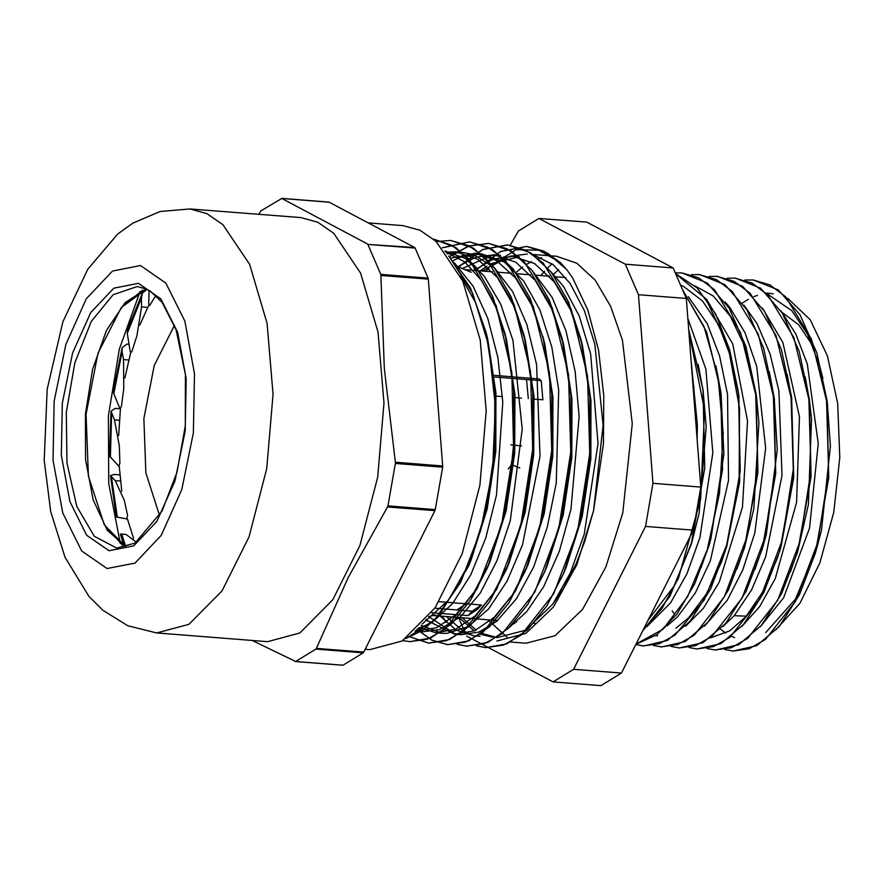 <?xml version="1.0" encoding="UTF-8"?>
<svg xmlns="http://www.w3.org/2000/svg" width="884" height="884" viewBox="0 0 884 884"><rect width="100%" height="100%" fill="white"/><g stroke="black" fill="none" stroke-linecap="round" stroke-linejoin="round"><path stroke-width="1.33" d="M120.323 543.594L108.743 483.548L108.378 415.845L119.285 349.025L140.081 291.521M135.009 563.064L107.086 568.534L81.704 550.942L62.731 512.974L53.04 460.398L54.123 401.214L65.814 344.451L86.323 298.748L112.533 271.045L140.457 265.565L165.838 283.156L184.822 321.135L194.502 373.711L193.419 432.884L181.739 489.648L161.231 535.361L135.009 563.064M252.216 640.425L295.61 661.508M295.665 661.486L315.919 649.066L363.258 652.779L342.992 665.199L295.046 661.453M316.395 648.381L348.241 577.374L387.568 506.952L434.95 510.665L363.766 652.094L316.395 648.381L315.919 649.066M387.977 505.913L395.325 463.481L442.652 467.183L435.304 509.626L387.977 505.913L387.568 506.952M395.314 462.255L384.374 368.562L380.927 275.454L428.309 279.167L442.685 465.967L395.314 462.255L395.325 463.481M380.772 274.383L367.843 244.371L415.182 248.072L428.099 278.095L380.772 274.383L380.927 275.454M367.324 243.829L281.764 198.447L329.135 202.16L414.695 247.542L367.843 244.371M258.714 214.326L260.979 210.845L281.764 198.447M189.938 208.933L300.825 217.619L317.787 222.249L333.721 233.288L360.55 273.034L378.009 332.008L383.954 402.949L377.667 477.161L359.921 545.538L332.87 599.706L299.853 632.999L267.587 641.629L156.711 632.933L127.893 625.806L102.898 610.314L88.853 596.313L64.974 557.119L50.731 511.626L44.2 460.453L47.195 389.336L62.908 321.765L87.682 269.266L117.727 234.094L132.909 223.1L160.159 211.541L189.938 208.933L206.911 213.563L222.845 224.602L249.664 264.349L267.123 323.312L273.079 394.253L266.791 468.465L249.034 536.853L221.995 591.009L188.977 624.303L156.711 632.933M415.182 248.072L414.695 247.542M428.309 279.167L428.099 278.095M442.652 467.183L442.685 465.967M434.95 510.665L435.304 509.626M363.258 652.779L363.766 652.094M342.417 665.177L342.992 665.199M368.252 222.912L403.082 225.641L420.055 230.271L435.989 241.299L462.818 281.057L480.277 340.02L486.222 410.961L479.935 485.172L462.177 553.561L435.138 607.717L402.121 641.01L369.855 649.641L365.18 649.276M481.471 604.954L472.2 611.142L468.133 615.596L477.404 609.43L481.471 604.954L439.127 601.639M513.261 376.893L539.074 378.916L541.174 380.695L542.886 399.756L532.964 398.982M431.558 612.734L468.133 615.596M434.795 608.214L472.2 611.142M496.145 396.098L502.488 396.596M513.969 397.491L521.483 398.087M541.174 380.695L494.443 377.026M494.255 375.402L512.521 376.827M691.089 360.44L697.388 425.027L697.156 439.337M696.758 434.066L693.686 385.501M475.316 270.449L500.576 251.52L526.51 246.382L547.594 253.155L566.876 269.686L572.578 277.874L587.904 310.063L598.567 350.274L603.794 395.579L603.474 443.724L593.595 510.51L603.153 425.171L594.81 344.219L584.313 310.483L570.224 283.576L553.24 264.813L534.212 255.144M527.284 254.017L509.869 256.227L492.532 265.476M489.073 268.206L485.581 271.255M566.876 269.686L560.224 262.449L538.842 250.161L516.013 249.752L482.598 271.023M724.858 649.563L733.256 651.055L756.66 645.696L779.323 626.402L799.423 594.722L815.346 553.053L828.772 477.747L826.982 400.275L816.816 352.782L800.164 314.936L778.417 289.952L753.334 279.952L744.925 280.029M715.377 650.038L738.803 644.646L761.478 625.364L781.6 593.705L797.534 552.047L811.048 476.609L809.302 398.927L799.114 351.257L782.428 313.279L760.616 288.184L735.455 278.173L727.101 278.239M697.365 649.011L720.847 643.629L743.599 624.391L763.765 592.634L779.776 550.92L793.357 475.128L791.567 397.104L781.312 349.412L764.572 311.389L742.682 286.361L717.465 276.405L709.178 276.46M671.1 646.48L679.409 647.95L703.001 642.613L725.841 623.22L746.085 591.319L762.141 549.351L775.655 473.548L773.843 395.568L763.599 347.799L746.836 309.731L724.924 284.648L699.686 274.626L697.012 274.504M661.641 646.933L685.233 641.519L708.051 622.082L728.317 590.203L744.35 548.246L757.931 472.365L756.163 394.275L745.93 346.351L729.145 308.184L707.222 282.946L681.929 272.88L675.265 272.791M641.353 645.674L643.729 645.928L667.343 640.469L690.194 621.087L710.482 589.164L726.56 547.229L740.228 471.039L738.438 392.595L729.643 349.578L715.609 313.886L697.189 288.018L675.619 273.62M635.939 644.337L657.044 634.635L677.078 614.06L694.736 583.783L708.913 545.737L722.537 469.404L720.703 390.883L706.526 331.699L682.459 289.51M642.734 630.822L670.006 596.269L691.178 544.445L704.802 468.122L703.012 389.579L688.735 329.854M698.194 364.285L703.31 391.943M703.012 389.579L706.217 426.397L699.1 513.107L692.161 541.107M691.774 542.389L674.05 586.147L647.895 620.568M715.952 366.009L720.968 393.06M721.156 394.386L723.885 454.133L710.99 538.599L708.913 545.737M709.554 543.516L701.078 567.484M680.569 285.112L683.597 286.405L702.515 300.98L718.659 325.146L731.002 357.501L738.869 395.921L739.742 481.78L726.56 547.229M727.223 544.931L721.41 562.136L706.371 594.026L688.614 617.761L675.94 628.17M695.034 285.93L713.123 295.886L730.438 316.35L744.35 345.511L756.759 398.894L758.969 422.618L753.853 508.742L744.35 548.246M744.991 546.036L736.891 569.097M769.334 371.866L774.13 397.844M774.318 399.214L777.246 449.989L766.306 534.488L762.141 549.351M762.815 547.019L754.859 569.694M787.246 374.363L791.865 399.546M791.567 397.104L793.699 477.448L781.147 546.268L777.257 558.467L762.98 591.462L745.864 616.656L729.742 630.8L710.427 637.905M805.18 376.916L809.611 401.336M809.302 398.927L811.556 419.071L808.396 504.421L797.534 552.047M798.274 549.494L790.34 572.114M767.345 293.963L791.854 310.693L807.7 334.616L819.822 366.44L822.849 378.297M827.325 402.938L830.408 446.022L821.424 530.356L816.75 548.279L795.379 599.264L765.61 632.568M732.748 651.044L749.212 648.723L765.588 639.397L795.467 601.363L817.678 542.688L828.662 472.277L826.562 400.817L811.545 339.191L785.71 296.748L769.865 284.847L752.825 279.93M707.023 648.536L714.88 649.994L731.377 647.696L747.787 638.303L777.721 600.192L799.965 541.384L810.959 470.818L808.838 399.225L793.777 337.5L767.898 294.98L752.019 283.101L734.947 278.128M689.089 647.519L696.868 648.944L713.421 646.679L729.864 637.331L759.909 599.142L782.218 540.157L793.235 469.404L791.114 397.623L776.008 335.721L750.019 293.134L734.085 281.289L716.957 276.361M678.901 647.928L695.487 645.64L711.985 636.325L742.085 598.07L764.45 539.019L775.522 468.155L773.434 396.209L758.306 334.163L732.295 291.466L716.338 279.532L699.178 274.615L691.343 274.703M653.265 645.453L661.133 646.911L677.741 644.569L694.249 635.165L724.361 596.811L746.748 537.682L757.831 466.708L755.721 394.684L740.582 332.583L714.559 289.808L698.603 277.819L681.431 272.836M635.828 644.546L643.221 645.861L659.132 643.806L674.967 635.209L704.194 600.004L726.67 545.108L739.09 478.145L739.61 408.463L728.007 345.721L705.719 298.637L675.707 273.819M636.027 644.149L663.099 629.176L687.686 596.634L707.145 549.804L719.432 493.526L723.178 433.503L717.885 375.899L704.029 326.561L682.912 290.56M643.132 630.038L661.983 608.369L678.492 578.125L700.725 498.985L704.57 410.198L688.857 331.522M460.597 276.294L475.47 302.427L486.786 335.5M448.752 256.051L470.354 287.819L485.99 332.196L487.603 338.683L495.924 392.861L495.769 451.492L487.217 508.941L471.205 559.771L448.641 600.004L422.254 624.027M445.647 251.885L464.652 261.907L481.636 280.637L495.836 307.068L506.565 339.997L514.941 394.275L514.764 453.028L506.189 510.598L490.112 561.506L474.31 591.937L456.144 614.457L436.619 627.784L415.137 631.121M445.89 252.194L456.089 251.818L477.714 259.211L497.206 277.399L513.46 305.389L525.571 341.445L533.936 395.767L533.77 454.52L525.207 512.123L509.096 563.02L493.305 593.473L475.139 615.938L455.614 629.298L435.801 632.756L418.906 627.529M450.299 258.272L475.106 253.31L496.322 260.46L515.538 278.018L531.649 305.068L543.837 339.997M442.287 247.818L469.747 241.929L492.554 249.741L513.129 268.968L530.267 298.56L544.643 343.18L552.953 397.413L552.787 456.056L544.224 513.549L528.168 564.346L512.366 594.877L494.189 617.386L474.642 630.778L454.807 634.259L425.911 619.872M457.857 266.659L475.935 257.1L494.112 254.813L515.759 262.194L535.273 280.46L551.55 308.505L563.649 344.705L571.959 398.872L571.804 457.481L563.252 514.919L547.24 565.716L542.566 576.103M480.145 636.248L473.813 635.762L456.133 630.027L439.956 615.982M474.045 270.349L493.482 259.067L513.118 256.316L534.743 263.653L554.246 281.908L570.523 309.886L582.611 346.02L590.976 400.253L590.81 458.962L582.236 516.477L566.191 567.362L561.307 578.18M492.819 637.254L480.542 634.237M474.211 630.955L458.984 617.474M485.99 332.196L494.786 389.435L494.609 451.404L485.559 512.156L468.608 565.926L439.691 614.756L423.071 630.093L405.811 638.602M409.469 641.651L427.248 639.22L444.928 629.275L477.249 588.545L501.394 525.571L513.571 449.834L511.792 372.661L496.123 305.621L468.741 258.78L451.846 245.288L433.58 239.166L455.812 247.553L475.802 266.924L492.498 296.107L504.952 333.5L513.792 390.838L513.604 452.939L504.532 513.814L487.515 567.672L470.752 599.949L451.481 623.828L430.762 637.972L409.723 641.685L402.839 640.569L409.723 641.685M436.254 241.553L450.741 240.448L473.515 248.227L494.057 267.41L511.195 296.913L523.969 334.948L532.798 392.33L532.61 454.431L523.538 515.35L506.499 569.197L489.747 601.485L470.476 625.308L449.768 639.486L428.74 643.154L408.806 636.425M543.041 336.693L551.815 393.988L551.627 455.967L542.555 516.753L525.571 570.511L508.819 602.888L489.526 626.756L468.796 640.955L447.746 644.657L431.867 640.16L417.038 629.353M449.315 256.857L468.962 246.061L488.753 243.443L511.56 251.222L532.135 270.482L549.284 300.052L562.047 338.218L570.821 395.446L570.644 457.382L561.583 518.123L544.643 571.871L527.87 604.28L508.576 628.226L487.824 642.425L466.752 646.171L457.371 644.292M427.414 620.866L426.331 619.375M458.575 266.946L482.896 249.531L507.759 244.945L530.555 252.68L551.097 271.929L568.257 301.422L580.998 339.522L589.827 396.817L589.639 458.873L580.578 519.693L563.594 573.528L546.82 605.849L527.549 629.773L506.808 643.917L485.758 647.652L476.332 645.795M446.431 622.369L442.144 616.159M475.57 270.471L500.841 251.531L526.765 246.426L544.036 251.178L560.224 262.449M734.637 637.585L731.643 636.336M725.786 633.088L720.46 629.143M742.405 303.013L748.295 299.322M753.82 296.715L757.489 295.411M787.777 298.372L810.241 319.677L827.457 355.965L837.656 403.535L839.8 457.558L833.678 512.51L819.91 562.821L799.898 603.341L775.677 629.972M449.381 256.935L472.73 293.444L488.554 344.749L495.36 405.59L492.576 469.824L480.52 530.897L460.575 582.6L434.851 619.728L406.054 638.425M436.199 241.509L450.486 240.415L468.962 245.785L486.156 258.625L514.179 304.671L530.466 371.545L532.732 449.105L520.798 525.56L496.653 589.274L464.177 630.546L446.376 640.69L428.486 643.143L408.706 636.491M442.188 247.697L469.492 241.929L487.968 247.255L505.162 260.128L533.185 306.151L549.483 373.026L551.749 450.597L539.804 527.052L515.659 590.744L483.183 632.038L465.382 642.16L447.492 644.657L431.701 640.171L416.928 629.463M449.238 256.725L468.796 245.995L488.498 243.431L506.985 248.747L524.168 261.609L552.202 307.621L568.5 374.518L570.744 452.089L558.81 528.522L534.676 592.247L502.2 633.552L484.399 643.64L466.498 646.138L457.194 644.326M427.259 620.966L426.198 619.529M458.365 266.858L482.664 249.52L507.504 244.901L525.991 250.26L543.185 263.078L571.208 309.135L587.495 376.02L589.75 453.569L577.827 530.024L553.682 593.75L521.195 635.032L503.405 645.143L485.504 647.607L476.233 645.806M446.287 622.458L441.923 616.137M760.306 626.734L783.622 597.672L809.512 528.234L818.219 443.635L807.324 364.131L795.766 333.887L780.87 310.803M672.216 610.877L673.906 613.441M741.632 626.657L759.522 606.767L775.224 578.567L796.561 502.366L799.467 416.861L782.893 342.528L762.45 308.052M722.935 626.524L734.361 615.518L751.477 590.048L765.699 556.832L781.964 475.493L778.926 390.938L770.108 353.943L756.969 323.445L743.875 305.135M704.283 626.358L727.234 600.369L742.77 569.926L754.848 532.897L765.621 448.166L756.649 366.429L745.113 332.981L729.72 307.289L725.189 302.118M685.63 626.181L703.399 608.203L719.267 582.081L742.494 507.25L747.488 420.95L732.703 343.843L706.659 299.311M664.503 627.618L665.254 627.132M666.967 625.96L677.442 616.933L695.211 593.031L710.25 560.997L728.526 480.388L727.543 394.419L719.598 355.932L707.2 323.654L688.26 296.692M646.745 626.734L670.669 602.8L686.956 573.727L699.951 537.538L712.813 452.884L705.819 369.114L687.862 318.538M496.963 640.966L525.87 633.419L553.395 607.12L576.755 564.721L593.595 510.51L584.589 541.98L576.291 563.462L563.473 588.534L552.776 604.192L570.257 573.02L584.191 534.279L598.037 443.591L590.656 353.777L579.23 316.063L563.451 286.261L551.097 271.918M513.118 256.294L519.449 256.78L490.996 263.62M486.852 266.117L480.344 270.847M446.321 616.491L462.431 630.524L470.708 634.314M477.714 635.972L480.156 636.237M508.046 628.48L526.698 611.783L543.693 586.788L559.351 551.196L570.942 509.25L579.153 416.563L575.186 371.468L566.014 330.848L552.102 297.223L532.046 270.36M494.112 254.813L500.443 255.299L491.217 255.531L462.398 268.537M428.663 616.568L454.464 633.662L461.139 634.767L478.995 632.049L496.686 621.353L516.466 598.744L533.682 566.832L547.218 527.461L556.246 483.073L558.655 390.076L551.793 347.114L539.958 309.997L523.803 281.057L504.278 261.951L481.437 253.83L459.768 257.366L452.155 261.1M421.016 625.353L442.133 633.287L446.895 633.364L468.166 626.612L488.719 608.8L507.228 580.876L522.577 544.643L540.036 456.199L536.555 364.562L526.908 324.505L512.621 291.576L494.488 267.852L473.592 254.647L462.431 252.327L447.105 253.785M415.834 630.48L423.127 631.773L439.503 629.629L460.542 616.712L480.145 593.241L497.051 560.522L510.234 520.621L522.223 429.083L512.908 340.462L500.631 304.041L484.134 275.885L465.503 258.515L444.917 250.968M417.347 629.054L432.066 622.491L452.475 603.65L470.763 574.943L485.747 538.013L496.51 495.173L502.808 402.187L497.858 357.722L487.78 318.185L473.095 286.062L454.674 263.189L452.1 261.012M552.246 255.973L556.434 256.294L576.777 263.167L595.186 280.14L610.678 306.295L622.424 340.229L632.303 423.723L622.745 512.797L605.894 567.009L582.534 609.408L555.019 635.695L526.102 643.254L510.543 642.027M507.107 637.187L487.592 619.717M458.973 618.082L458.453 617.441M515.803 272.57L522.554 267.123M526.886 264.228L531.372 261.719M538.632 258.636L541.66 257.719M538.897 218.414L586.788 222.16L673.199 267.996L625.297 264.239L538.897 218.414L518.322 231.011L510.322 245.211M503.968 256.703L502.576 259.255M458.564 617.584L465.548 633.629M652.933 483.371L638.414 294.715L686.316 298.461L700.835 487.117L652.933 483.371L645.486 526.444L693.388 530.19L621.496 673.022L573.594 669.265L645.486 526.444M466.619 636.038L553.019 681.873L600.921 685.619L621.496 673.022M553.019 681.873L573.594 669.265M700.835 487.117L693.388 530.19M638.414 294.715L625.297 264.239M673.199 267.996L686.316 298.461M552.776 604.192L525.682 630.137L497.228 637.585L481.78 633.331M476.1 630.126L462.089 617.717M514.786 623.574L514.134 622.513M540.82 275.587L544.577 271.244M547.771 267.841L551.925 263.808M159.518 515.593L145.805 472.796L143.893 418.629L154.214 365.412L174.435 325.279M148.987 304.903L139.827 325.135M130.744 352.506L124.821 378.021M120.412 408.364L118.677 435.635M119.218 466.144L121.793 491.139M127.395 518.952L133.595 538.444M147.738 307.356L141.539 306.87L136.954 335.787L131.992 351.379L130.987 352.594L130.191 351.368L127.318 333.356L141.473 297.886L142.589 292.792L147.175 289.388M141.539 306.87L141.473 297.886M128.777 359.998L123.572 359.6L123.749 388.838L121.395 406.419L120.246 408.353L119.616 407.734L113.87 393.723L122.058 351.6L122.125 347.721L126.876 344.097L129.053 344.274M116.224 516.974L126.589 518.886L127.661 515.538L124.301 500.311L115.24 480.631L110.489 475.714L114.113 474.421L119.881 474.874M111.075 411.137L109.528 455.934L118.721 466.1L119.892 463.426L119.362 445.978L114.445 419.944L111.075 411.137L115.196 408.364L120.379 408.773M149.02 290.383L148.788 303.621L149.628 305.566L155.882 295.532M123.572 359.6L122.058 351.6M125.837 546.853L121.649 534.08L126.014 534.356L136.368 542.212M121.649 534.08L120.368 534.013L124.069 545.958M122.125 347.721L113.428 390.905L113.87 393.723M142.589 292.792L127.561 329.401L127.318 333.356M435.436 614.899L428.596 616.59M508.333 469.017L511.604 464.619L519.759 467.979M521.615 445.856L510.853 444.906M454.774 265.377L471.26 272.228M456.752 609.927L466.354 603.772M528.267 398.618L526.544 379.545M511.604 464.619L513.493 445.359M122.688 545.295L104.345 524.886L88.378 476.189L86.091 414.099L98.014 353.125L121.384 307.51L142.678 290.206M146.357 288.991L125.119 302.615L106.445 330.506L92.632 369.236L85.372 414.043L85.56 459.437L93.174 499.836L107.273 530.289L126.136 547.063M116.699 548.047L94.256 536.279L76.797 506.388L66.974 462.94L66.278 412.541L74.82 362.871L91.295 321.489L113.196 294.681L137.186 286.549L146.656 289.134L150.534 291.322L162.159 302.516L176.159 329.975L185.375 374.595L185.353 425.856L177.065 472.155L162.004 511.129L134.987 543.096L116.699 548.047M133.694 545.903L156.822 521.461L174.933 481.117L185.242 431.027L186.192 378.805L177.651 332.406L160.899 298.891L138.501 283.366L113.859 288.195L90.72 312.638L72.621 352.981L62.311 403.082L61.35 455.304L69.902 501.703L86.643 535.218L109.052 550.732L133.694 545.903M782.451 312.693L798.727 324.793L812.595 345.401M819.678 537.571L815.899 549.307M734.173 615.728L746.284 616.17M120.5 481.04L115.24 480.631M119.395 420.331L114.445 419.944M110.423 457.603L111.649 413.911M117.384 517.273L111.506 477.283M104.345 524.886L126.224 547.041M121.384 307.51L146.446 289.035M281.521 198.381L328.881 202.082M295.322 661.541L342.683 665.243M433.171 615.452L497.67 620.513M514.466 621.828L516.654 621.993M533.461 623.319L535.019 623.441M465.083 269.642L492.532 271.797M497.559 272.195L511.527 273.289M516.576 273.686L530.51 274.78M535.571 275.167L549.528 276.261M554.566 276.659L565.793 277.543M815.346 553.053L816.75 548.279M826.982 400.275L827.623 405.215M779.776 550.92L781.147 546.268M773.843 395.568L774.45 400.286M756.163 394.275L756.759 398.894M738.438 392.595L739.035 397.148M720.703 390.883L721.278 395.38M691.178 544.445L692.426 540.19M471.205 559.771L468.608 565.926M506.565 339.997L504.952 333.5M490.112 561.506L487.515 567.672M525.571 341.445L523.958 334.948M509.096 563.02L506.499 569.197M528.168 564.346L525.571 570.511M563.649 344.705L562.047 338.207M547.24 565.716L544.643 571.871M582.611 346.02L580.998 339.522M566.191 567.362L563.594 573.528M533.284 254.482L551.583 255.918M416.784 631.286L423.127 631.784M435.801 632.778L442.133 633.275M454.807 634.27L461.139 634.756M496.631 637.541L497.228 637.585M456.089 251.829L462.431 252.327M475.095 253.321L481.437 253.818M773.312 293.819L766.417 293.068M657.53 635.762L655.596 635.673M692.073 373.258L696.073 425.292M558.577 269.51L553.163 274.67M116.213 516.974L110.489 475.714"/></g></svg>
